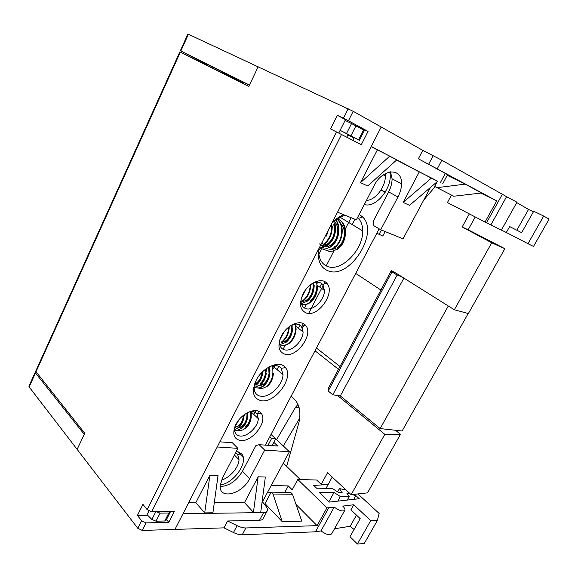 <?xml version="1.0" encoding="UTF-8"?>
<svg xmlns="http://www.w3.org/2000/svg" width="578" height="578" viewBox="0 0 578 578"><rect width="100%" height="100%" fill="white"/><g stroke="black" fill="none" stroke-linecap="round" stroke-linejoin="round"><path stroke-width="0.87" d="M187.893 34.023L353.187 111.301L348.433 120.759L368.049 131.423L361.264 144.731L341.519 134.486L151.667 511.797L174.303 511.544L168.798 522.36L146.082 522.888L141.559 520.72L137.419 515.417L146.783 515.273L148.907 511.031L147.065 514.702L151.884 519.434L156.002 521.19L164.759 521.002L166.146 520.236L170.048 512.57M29.008 386.046L29.153 386.964L137.774 528.278L142.289 530.438L174.968 529.405L183.024 513.69L263.633 512.585L259.536 520.243C261.581 520.164 262.831 519.514 263.272 518.271L266.978 511.371M35.764 371.076L179.816 51.912L248.865 86.382L258.156 66.752L249.479 85.074L180.35 50.727L206.375 64.252M348.433 120.759L337.328 115.268L330.508 128.923L341.519 134.486M35.67 371.286L84.756 433.247L77.127 449.373L84.243 434.331L35.475 372.969L35.215 372.29L35.822 371.813M151.667 511.797L147.13 509.623L142.932 504.37L137.419 515.417M337.328 115.268L345.471 119.689L338.751 133.07L340.124 130.346L346.511 133.54L351.547 123.555L364.393 130.447L359.408 140.259L358.533 139.789L363.54 129.934M353.187 111.301L381.198 127.016L174.968 529.405L224.018 527.859L227.638 520.988L259.536 520.243M368.049 131.423L359.4 127.254L359.227 127.594M359.4 140.266L354.119 137.672L352.775 140.331M168.798 522.36L166.5 519.535M253.807 414.426L255.794 410.597M277.043 369.58L278.726 366.329M298.414 328.326L300.076 325.125M319.771 287.107L321.65 283.487M352.175 224.56L354.552 219.98M267.975 445.327L271.552 438.536L275.72 438.875L271.017 434.425M275.72 438.875L272.151 445.631M385.28 192.12L381.097 189.851M376.82 233.245L382.788 236.048L385.158 231.561M337.277 218.47L337.061 218.889M321.679 248.851L318.868 254.334M243.244 457.509L236.756 450.927M271.552 438.536L269.76 436.831M273.958 366.943L274.687 365.534M283.076 349.307L285.178 345.232M291.204 333.571L292.367 331.331M295.741 324.807L296.117 324.077M304.418 308.016L306.253 304.462M309.122 298.913L309.346 298.472M312.662 292.071L313.717 290.019M317.264 283.155L317.756 282.201M326.194 265.887L333.882 251.011M336.96 245.058L337.364 244.27M340.796 237.637L341.714 235.853M345.283 228.953L351.012 217.87M378.987 234.538L381.372 230.022M385.15 192.337L380.96 190.061M377.326 149.94L360.491 182.648L389.745 156.132L371.119 146.689M390.518 171.818L392.079 178.812L401.515 183.746C402.324 167.36 382.535 168.263 374.038 185.762L356.366 219.842L337.545 212.191M401.515 183.746C401.464 188.088 400.279 192.496 397.967 196.961L388.64 191.918L373.2 221.425L373.887 225.731L380.707 229.748L397.967 196.961M430.451 187.46L403.032 238.837L380.707 229.748M431.491 178.01L437.698 181.268L409.52 205.356L403.162 202.416L431.491 178.01L419.288 171.912L403.162 202.416M396.602 160.034L419.288 171.912M389.745 156.132L396.819 159.839L367.709 185.986L360.491 182.648M440.364 182.648L445.306 173.422L418.356 158.769L422.793 150.345L381.198 127.016L371.249 146.429L437.539 181.405M355.976 125.831L350.933 135.808L358.533 139.789M350.933 135.808L346.511 133.54M346.771 137.21L348.122 134.529L340.124 130.346L345.117 120.405L351.547 123.555M242.464 83.181L242.998 82.047L249.407 85.233M347.905 134.956L353.967 137.976M221.056 71.484L242.63 82.82M206.505 63.97L221.121 71.347L220.673 72.308M418.356 158.769L496.733 200.906L485.05 222.024L447.415 202.553L451.461 195.075M422.793 150.345L441.816 160.229L437.365 168.581M486.56 222.776L502.347 194.259L506.552 196.693L490.888 224.9L485.05 222.024M502.347 194.259L441.816 160.229M516.833 230.21L528.538 209.417L516.746 202.589M543.681 216.042L527.981 243.692L533.523 246.43L549.1 219.098L543.681 216.042L533.732 211.245L521.638 232.659L509.659 226.562L506.328 232.493L501.393 230.066M506.552 196.693L516.963 202.206L501.336 230.174L490.888 224.9M528.538 209.417L533.415 211.801M475.239 216.945L468.18 229.777L462.176 226.966L491.719 242.782L504.854 248.692L468.18 229.777M423.725 200.06L435.126 186.694M527.981 243.692L506.328 232.493M355.694 273.423L380.909 290.04M491.719 242.782L454.337 309.772L395.735 272.968M469.336 213.896L462.176 226.966M504.854 248.692L468.382 313.529L454.337 309.772M480.78 193.095L496.733 200.906M392.079 178.812C392.065 183.125 390.916 187.496 388.64 191.918M445.306 173.422L447.538 174.766L442.654 183.883M453.744 196.238L481.561 193.001L465.232 184.122L437.055 187.669L434.62 186.434L453.744 196.238L437.055 187.669M447.235 175.329L465.232 184.122M437.12 181.759L434.62 186.434M213.13 67.193L212.625 68.291M195.812 502.672L209.915 475.275L204.699 512.903L195.812 502.672L188.666 502.679M204.699 512.903L212.914 512.794L218.036 475.528L209.915 475.275M214.308 502.65L244.48 502.622L258.128 476.799L253.446 512.267L244.48 502.622M253.446 512.267L260.75 512.166L265.345 477.023L258.128 476.799M262 502.6L289.405 451.736L264.695 450.11L249.667 478.663L242.478 471.229C236.481 481.033 229.061 486.12 220.218 486.495M219.842 441.845L232.327 442.748L237.869 448.34L222.552 477.883L220.254 485.289C218.527 500.245 242.117 494.428 249.667 478.663M237.869 448.34L217.212 446.982M156.002 521.19L160.084 513.127L156.407 511.747M160.084 513.127L168.819 513.011L164.759 521.002M170.142 511.595L170.199 512.267L168.819 513.011M262.585 501.979L265.772 506.046C267.188 507.881 267.715 509.428 267.347 510.685C266.913 511.898 265.678 512.534 263.633 512.585M271.357 485.556L288.292 485.91L292.208 489.797L297.786 479.465L316.657 480.029L321.195 484.328L327.524 472.768L351.142 494.681L367.507 492.868L400.46 434.28L395.489 430.263M291.016 396.407C298.79 401.71 301.456 410.308 299.007 422.215L286.652 466.352L300.271 479.545M286.652 466.352L283.328 463.13M257.448 413.797L258.72 411.341M224.018 527.859L233.476 532.519C236.742 534.094 239.653 534.852 242.225 534.787L245.86 527.967L317.091 525.648L326.96 507.816L297.786 479.465M227.638 520.988L237.11 525.662C240.383 527.237 243.295 528.01 245.86 527.967M315.458 531.796L321 530.915L334.2 507.137L328.745 507.795L315.458 531.796L242.225 534.787M328.745 507.795L326.96 507.816M356.467 515.114L350.181 526.283L334.496 528.769M357.435 543.999L370.7 520.634L377.383 520.453L364.205 543.587L357.435 543.999L349.993 536.709L360.195 518.639L350.897 509.847L353.75 504.753L342.747 506.097C344.474 507.766 345.196 509.11 344.907 510.128C343.079 511.833 339.51 510.836 334.2 507.137M337.812 501.133L340.37 496.531L334.026 492.463L319.042 492.268L329.258 502.094L359.249 498.727L355.867 495.606L353.779 499.341M350.181 526.283L354.068 529.491M321 530.915C326.238 534.65 329.814 535.589 331.721 533.732L344.741 510.432M316.455 348.028L340.001 366.495M346.063 489.971L339.438 488.605L342.125 492.543L338.6 492.499L332.321 488.475L316.563 488.179L313.709 485.448L328.131 484.501L332.198 477.103M321.195 484.328L328.131 484.501L326.006 488.359M297.973 404.362L295.611 407.215L276.609 439.634M299.852 417.945L283.321 445.978M370.7 520.634L353.75 504.753M377.383 520.453L379.154 513.459L357.919 493.93M339.438 488.605L337.631 491.878M347.255 500.071L349.199 496.596L346.836 493.171L350.615 494.19M352.06 494.58L355.867 495.606M334.026 492.463L328.896 501.74M340.37 496.531L349.199 496.596M337.595 395.518L384.818 434.338L351.142 494.681M315.01 350.781L338.491 369.313M384.818 434.338L400.46 434.28M296.023 504.45L317.091 525.648M288.292 485.91L284.838 492.319M271.053 434.367L289.405 451.736M264.695 450.11L259.139 444.684L255.924 445.544L242.478 471.229M259.139 444.684L277.707 446.028L273.871 442.372M267.549 492.694L270.858 492.731M292.497 494.226L301.759 521.096L282.18 521.594L273.004 494.031L271.161 492.153L290.655 492.391L292.497 494.226L273.004 494.031M271.161 492.153L265.02 503.64L282.18 521.594M332.805 394.803L328.21 391.003L392 271.877L397.122 275.106L332.805 394.803L340.312 395.923L380.151 428.587L402.115 430.993L468.202 313.486M403.892 278.09L340.312 395.923M448.297 305.986L380.151 428.587M397.122 275.106L401.631 276.667M328.21 391.003L328.145 388.647L391.335 270.555L396.515 273.459M392 271.877L391.335 270.555M326.151 282.613L325.616 283.654M323.976 286.804L322.734 289.195M304.49 324.337L302.496 328.174M301.73 326.729L303.342 323.615M308.63 313.428L325.038 281.797M339.084 217.415L338.961 219.734M320.776 248.554L318.68 249.689M318.731 248.901L318.659 250.375C318.716 258.944 321.801 264.348 327.921 266.595C341.699 271.884 363.302 249.537 362.702 230.904C362.681 225.601 361.236 221.417 358.374 218.354L357.544 217.574M344.835 215.153L334.749 220.232M301.34 298.176L301.059 300.574C301.059 304.982 302.749 307.698 306.116 308.724C313.348 311.022 324.655 299.729 324.496 290.445L322.603 284.383C319.952 281.659 316.296 281.508 311.643 283.921M284.405 331.425L279.875 339.611L279.55 342.046C279.528 346.432 281.276 349.047 284.81 349.907C292.056 351.735 303.154 340.789 303.082 331.96L301.42 326.324C299.05 323.731 295.647 323.398 291.211 325.335M254.623 383.792L254.11 387.029C254.053 392.368 256.292 395.446 260.83 396.248C269.745 397.866 282.989 384.883 282.996 374.66L281.211 368.309C278.61 365.296 274.723 364.754 269.55 366.676M234.935 426.578L234.574 428.876C234.502 433.168 236.388 435.552 240.238 436.043C247.529 436.954 258.221 426.615 258.301 418.653L257.022 413.848C255.223 411.63 252.441 411.037 248.677 412.085M366.445 200.4C375.295 200.342 385.699 186.846 385.316 175.929L385.158 173.689M379.146 228.83L265.389 445.139M389.76 171.941C393.474 186.542 376.155 208.716 364.335 204.475M220.276 485.043C233.96 483.266 248.612 462.176 241.799 453.99L236.546 450.891M359.205 214.366L362.659 216.974C379.486 232.761 349.827 279.304 328.528 271.003C320.783 268.084 317.409 260.938 318.391 249.566M332.263 222.501C335.876 218.968 339.669 216.36 343.628 214.662M306.68 313.16C299.852 310.292 298.739 303.71 303.327 293.414C308.89 282.512 322.047 277.05 326.881 283.343C335.608 292.222 318.724 317.062 306.68 313.16M285.322 354.365C278.372 351.951 277.115 345.738 281.558 335.717C287.158 324.684 300.994 318.984 305.668 325.486C313.738 334.091 297.251 357.45 285.322 354.365M261.292 400.735C252.875 398.452 251.22 391.53 256.336 379.977C263.012 366.82 280.135 359.819 285.431 367.651C294.216 377.427 275.273 403.357 261.292 400.735M240.665 440.544C233.454 439.034 231.923 433.558 236.077 424.115C241.705 412.909 256.885 406.609 261.213 413.364C268.084 421.297 252.362 442.091 240.665 440.544M235.672 452.574L237.645 454.322L239.025 459.748C238.793 467.392 229.972 477.674 221.54 480.072M310.798 284.918C310.386 291.969 307.807 297.323 303.045 300.965M314.194 285.366C313.991 292.584 311.412 298.089 306.456 301.868M317.062 286.211L317.553 285.734C317.546 293.205 314.981 298.884 309.844 302.771C307.07 304.613 304.339 305.198 301.629 304.505C304.194 305.011 306.759 304.396 309.331 302.67C315.444 297.699 317.871 290.893 316.607 282.245M301.369 303.667L305.935 301.752C311.513 297.338 314.049 291.095 313.536 283.018M303.045 300.979L302.511 300.835C307.25 297.215 309.837 291.926 310.27 284.961M301.405 297.843L306.044 289.275M314.201 285.366L313.146 286.298C312.908 292.258 310.769 296.789 306.737 299.895L307.641 300.141L301.702 301.767M310.119 300.813C314.295 297.583 316.419 292.901 316.506 286.76M313.146 286.291L312.879 283.292M302.113 295.994L305.372 290.17M317.055 284.174L316.758 282.23M244.003 416.998C243.092 422.027 241.084 425.762 237.97 428.211L237.414 428.168C240.968 425.314 243.063 420.972 243.692 415.134M247.102 417.056L247.644 417.114C246.792 422.229 244.769 426.037 241.561 428.529M251.22 417.222C250.426 422.46 248.396 426.333 245.115 428.833M237.175 430.184C239.668 431.022 242.131 430.567 244.581 428.818C249.277 424.83 251.329 418.992 250.729 411.29M234.574 430.14C236.763 430.567 238.909 430.01 241.012 428.493C245.245 424.996 247.355 419.744 247.333 412.743M234.552 429.642L237.414 428.168M234.856 426.925L239.155 419.549M244.458 414.556L242.616 421.904M247.955 412.425L246.401 421.803M242.811 426.448L238.324 427.937M245.412 426.694C248.063 424.613 249.739 421.441 250.433 417.179L251.235 417.222M238.483 427.807L241.864 426.362C244.465 424.317 246.127 421.203 246.857 417.027L247.059 412.894M234.849 427.489L238.281 426.029C240.831 424.021 242.485 420.965 243.251 416.861M235.398 425.076L238.591 420.257M251.322 411.587L251.134 417.222M261.885 372.983L262.752 372.889C261.82 378.344 259.638 382.434 256.184 385.143L255.628 385.056C259.298 382.181 261.523 377.846 262.304 372.044M260.049 383.539C262.954 381.278 264.76 377.868 265.475 373.301L266.35 373.164C265.49 378.742 263.301 382.911 259.753 385.663M269.897 373.431C269.146 379.11 266.942 383.359 263.286 386.169C260.512 388.055 257.766 388.495 255.05 387.47M272.541 373.93L273.437 373.684C272.737 379.508 270.526 383.835 266.79 386.668M258.279 388.004C260.931 388.943 263.597 388.481 266.263 386.624C272.043 381.567 274.044 374.638 272.252 365.831M254.739 387.491C257.398 388.445 260.064 387.983 262.752 386.104C268.069 381.588 270.201 375.187 269.153 366.893M254.096 387.47L259.204 385.584C263.821 381.812 266.068 376.264 265.952 368.93M263.026 371.351L261.039 378.763M257.441 383.149L254.443 384.565M266.516 369.32L264.825 378.836M270.034 370.014L268.618 378.785M259.84 385.598L263.575 384.067L264.514 384.204L259.616 385.757M272.382 365.809L273.271 368.858L272.758 365.73M263.575 384.067C266.545 381.762 268.358 378.279 269.03 373.626L268.669 367.16M265.475 373.301L265.584 369.197M256.488 383.004C259.334 380.786 261.133 377.448 261.892 372.976M254.977 382.853L255.584 383.597M256.733 384.71L257.261 385.107M262.282 386.429L264.464 385.894M331.743 226.59L332.242 225.998C332.299 234.003 329.474 240.231 323.759 244.689L323.225 244.494C329.547 239.509 332.299 232.674 331.497 223.997M321.924 245.744L327.451 243.945C332.422 240.072 334.741 234.668 334.402 227.725L333.759 224.741L334.806 223.029L335.507 226.114C336.006 234.552 333.224 241.142 327.162 245.888L326.635 245.708C334.366 239.111 336.707 230.94 333.658 221.186M335.536 219.647C341.974 226.366 338.744 241.994 330.529 247.073M336.548 218.946C345.413 223.91 343.375 242.493 333.867 248.244M338.65 219.582C348.585 223.419 347.284 243.446 337.176 249.4M326.079 250.252C329.373 251.986 332.906 251.654 336.678 249.263C347.429 242.832 347.891 221.396 336.772 218.795M322.705 249.067C326.006 250.838 329.561 250.505 333.361 248.085C342.646 242.42 344.907 224.401 336.483 218.99M319.294 247.868C322.611 249.674 326.18 249.349 330.009 246.9C338.137 241.828 341.352 226.735 335.356 219.777M319.294 247.803C321.729 248.034 324.179 247.341 326.635 245.708M323.261 240.058L327.516 231.756M328.42 229.993L326.469 236.034M328.347 244.263C326.05 245.802 323.781 246.351 321.549 245.917M341.764 229.495C342.588 236.756 340.341 242.478 335.03 246.654L334.149 246.336M337.451 247.514C344.712 243.042 346.959 229.17 340.81 223.924M319.634 243.916C322.611 247.442 326.339 247.854 330.818 245.144C338.166 240.578 340.384 226.388 334.07 221.208M322.083 242.363L322.553 243.62M330.963 249.71L335.442 248.605M288.241 328.477L289.217 328.008C288.509 334.257 286.117 338.954 282.035 342.097L281.493 341.995C285.814 338.643 288.227 333.672 288.74 327.076M292.699 328.405C292.128 334.785 289.73 339.582 285.503 342.805M295.177 329.366L296.16 328.774C295.69 335.334 293.284 340.24 288.949 343.513C285.864 345.586 282.866 345.998 279.94 344.741M279.781 344.799C282.62 345.882 285.503 345.427 288.429 343.44C294 338.853 296.304 332.415 295.344 324.128M279.752 344.661L284.976 342.718C290.091 338.607 292.475 332.682 292.128 324.937M289.238 327.683L287.642 334.597M292.678 328.694L291.478 334.438M281.594 342.393L285.785 340.774L286.702 340.962L281.313 342.566M285.785 340.774C289.224 338.123 291.204 334.178 291.731 328.933L291.608 325.154M280.308 338.007L283.784 332.234M295.784 325.313L295.647 324.099M146.082 522.888L142.289 530.438M137.774 528.278L141.559 520.72M343.448 118.208L348.187 108.743M180.314 52.157L35.923 371.965M147.13 509.623L336.548 131.957M428.746 164.073L433.204 155.663M188.414 34.225L180.856 50.972M209.352 65.314L208.853 66.405M237.11 525.662L233.476 532.519M29.153 386.964L35.475 372.969M155.757 511.754L151.884 519.434M299.137 407.656L295.611 407.215M187.901 34.001L180.35 50.727M206.519 63.941L206.035 64.996M28.907 386.263L35.215 372.29M339.748 217.068L362.702 230.904M317.524 285.525L324.496 290.445M296.124 326.548L303.082 331.96M272.823 365.975L282.996 374.66M251.343 412.1L258.301 418.653M383.279 174.867L385.316 175.929M234.408 455.023L239.025 459.748M237.645 454.322L241.799 453.99M358.374 218.354L362.659 216.974M322.603 284.383L326.881 283.343M301.42 326.324L305.668 325.486M281.211 368.309L285.431 367.651M257.022 413.848L261.213 413.364M305.943 301.752L306.47 301.897M309.331 302.67L309.851 302.807M310.805 284.918L309.736 285.77M241.012 428.493L241.568 428.544M244.581 428.818L245.123 428.869M242.818 426.448L241.864 426.362M244.017 416.998L243.244 416.868M259.204 385.584L259.76 385.663M262.752 386.104L263.293 386.183M266.263 386.624L266.798 386.704M269.912 373.431L269.355 373.554M330.016 246.9L330.537 247.088M333.361 248.092L333.874 248.273M336.678 249.263L337.184 249.443M335.507 226.114L334.402 227.725M284.976 342.718L285.51 342.833M288.429 343.44L288.957 343.549M292.706 328.405L291.731 328.933"/></g></svg>
